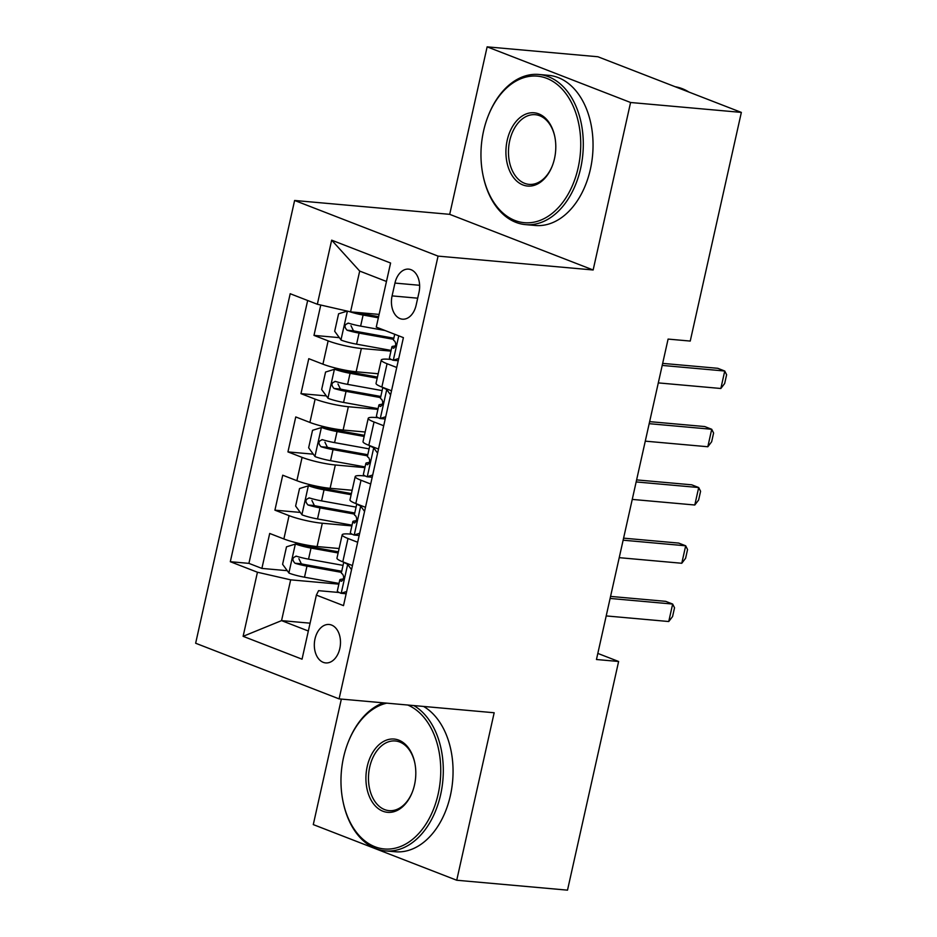 <?xml version="1.0" encoding="UTF-8"?>
<svg xmlns="http://www.w3.org/2000/svg" width="937" height="937" viewBox="0 0 937 937"><rect width="100%" height="100%" fill="white"/><g stroke="black" fill="none" stroke-linecap="round" stroke-linejoin="round"><path stroke-width="1.41" d="M339.815 648.509A19.29 13.024 -84.9 0 0 329.121 624.487A19.29 13.024 -84.9 0 0 314.996 638.893A19.29 13.024 -84.9 0 0 325.689 662.916A19.29 13.024 -84.9 0 0 339.815 648.509M341.349 699.084L313.286 824.595L456.729 880.241L567.506 890.15L618.619 661.487L597.829 653.417M294.616 200.471L195.646 643.239L339.089 698.885L438.059 256.117L294.616 200.471L449.701 214.339L593.144 269.985L630.578 102.496L487.135 46.85L449.701 214.339M487.135 46.85L597.911 56.759L741.354 112.405L630.578 102.496M320.77 305.04L313.989 335.387L339.346 337.648M378.185 373.746L356.154 371.778A24.116 3.397 -167.4 0 1 322.925 364.177L308.777 358.684L300.964 393.645L326.322 395.906M365.161 432.004L343.129 430.036A24.116 3.397 12.6 0 1 309.901 422.435L295.752 416.942L287.94 451.903L313.298 454.164M352.148 490.262L330.117 488.294A24.116 3.397 12.6 0 1 296.877 480.693L282.728 475.2L274.916 510.161L300.273 512.422M357.665 542.254L347.99 538.506A24.116 3.397 -167.4 0 1 342.181 534.828A24.116 3.397 -167.4 0 1 350.215 534.078L352.242 534.254M370.689 483.996L361.014 480.248A24.116 3.397 -167.4 0 1 355.205 476.57A24.116 3.397 -167.4 0 1 363.24 475.82L365.266 475.996M383.713 425.738L374.039 421.99A24.116 3.397 -167.4 0 1 368.229 418.312A24.116 3.397 -167.4 0 1 376.252 417.562L378.29 417.738M741.354 112.405L690.241 341.068L668.093 339.089L596.459 659.507L618.619 661.487M394.957 283.079L392.088 295.893A18.693 12.614 -84.9 0 0 402.442 319.177A18.693 12.614 -84.9 0 0 416.122 305.216L418.991 292.403A18.693 12.614 -84.9 0 0 408.637 269.13A18.693 12.614 -84.9 0 0 394.957 283.079L419.624 285.293M339.217 592.512L318.58 590.673L316.366 595.1L343.504 605.63L403.402 337.636L376.264 327.107L390.588 263.028L331.663 240.165L317.338 304.256L290.201 293.726L230.303 561.708L257.441 572.238L290.669 579.839L281.557 620.622L308.332 631.011M316.366 595.1L302.042 659.179L243.116 636.328L257.441 572.238M351.879 525.891L322.305 523.244A24.116 3.397 -167.4 0 1 289.065 515.643L274.916 510.161M339.124 548.52L317.093 546.552L322.305 523.244M364.903 467.633L335.317 464.986A24.116 3.397 -167.4 0 1 302.089 457.385L287.94 451.903M377.927 409.375L348.341 406.728A24.116 3.397 -167.4 0 1 315.113 399.127L300.964 393.645M396.738 367.48L387.063 363.732A24.116 3.397 -167.4 0 1 381.254 360.054A24.116 3.397 -167.4 0 1 389.277 359.304L391.315 359.48M390.94 351.117L361.366 348.47A24.116 3.397 -167.4 0 1 328.137 340.869L313.989 335.387M307.664 300.496L248.914 563.371L261.891 568.419L287.261 570.68M317.093 546.552A24.116 3.397 12.6 0 1 283.864 538.951L269.704 533.458L261.891 568.419M391.525 390.788L381.851 387.04A24.116 3.397 -167.4 0 1 376.042 383.362L381.254 360.054M368.229 418.312L363.017 441.62A24.116 3.397 12.6 0 0 368.827 445.298L378.501 449.046M355.205 476.57L349.993 499.878A24.116 3.397 12.6 0 0 355.814 503.556L365.477 507.304M342.181 534.828L336.969 558.136A24.116 3.397 12.6 0 0 342.79 561.813L352.453 565.561M386.466 281.463L359.691 271.074L350.567 311.857L317.338 304.256M379.11 314.41L350.567 311.857M456.729 880.241L494.174 712.752L339.089 698.885M593.144 269.985L438.059 256.117M310.088 623.175L281.557 620.622L243.116 636.328M338.854 584.149L290.669 579.839M248.914 563.371L230.303 561.708M359.691 271.074L331.663 240.165M398.248 360.722L393.083 360.253A15.976 2.249 -167.4 0 1 389.429 357.899L391.9 346.831A15.976 2.249 12.6 0 0 393.2 348.107L393.517 348.201M393.083 360.253L398.74 358.496M395.683 345.894L393.048 346.28A15.976 2.249 12.6 0 0 391.9 346.831M393.868 348.166L393.2 348.107C395.988 346.877 396.503 344.547 394.758 341.115A15.976 2.249 -167.4 0 1 393.47 339.838L394.711 334.263M662.201 365.418L724.746 371.017L726.62 374.765L724.664 383.502L720.846 388.492L658.289 382.893M720.846 388.492L724.746 371.017L717.765 368.3L662.658 363.38M347.264 311.096L338.597 313.79L334.685 331.276L341.138 340.108A15.976 2.249 12.6 0 0 356.587 344.172L391.104 350.403M356.06 312.349A8.14 1.148 12.6 0 0 361.19 313.52L378.595 316.671M349.243 311.552A15.976 2.249 12.6 0 0 363.099 315.043L378.349 317.795M385.048 330.515L360.628 326.111A15.976 2.249 -167.4 0 1 348.634 323.218C344.394 324.319 343.879 326.65 347.065 330.211A15.976 2.249 12.6 0 0 359.07 333.103L393.575 339.335M393.833 338.21L357.149 331.581A8.14 1.148 -167.4 0 1 353.448 330.784L350.977 325.689M348.634 323.218L348.025 323.101M578.152 167.77A73.566 49.661 -84.9 0 0 551.905 80.828A73.566 49.661 -84.9 0 0 488.236 115.801A73.566 49.661 -84.9 0 0 483.551 131.075A73.566 49.661 -84.9 0 0 482.953 174.938A73.566 49.661 -84.9 0 0 529.838 222.725A73.566 49.661 -84.9 0 0 578.152 167.77M488.236 115.801L488.517 115.099A75.37 50.879 95.1 0 1 538.892 74.468A75.37 50.879 95.1 0 1 580.647 168.332A75.37 50.879 95.1 0 1 525.47 224.611A75.37 50.879 95.1 0 1 483.105 175.687L482.953 174.938M554.505 158.587A36.777 24.83 95.1 0 1 552.162 166.224A36.777 24.83 95.1 0 1 520.328 183.711A36.777 24.83 95.1 0 1 507.21 140.245A36.777 24.83 95.1 0 1 531.361 112.768A36.777 24.83 95.1 0 1 554.798 136.661A36.777 24.83 95.1 0 1 554.505 158.587M554.88 137.036A34.974 23.612 -84.9 0 0 535.296 114.701A34.974 23.612 -84.9 0 0 509.693 140.819A34.974 23.612 -84.9 0 0 529.065 184.366A34.974 23.612 -84.9 0 0 552.303 165.861M675.226 86.754A75.37 50.879 95.1 0 1 688.988 92.095M538.892 74.468L548.649 75.335A75.37 50.879 95.1 0 1 590.392 169.21A75.37 50.879 95.1 0 1 535.214 225.477L525.47 224.611M386.794 703.148A73.566 49.661 -84.9 0 0 348.248 742.081A73.566 49.661 -84.9 0 0 343.563 757.342A73.566 49.661 -84.9 0 0 342.965 801.217A73.566 49.661 -84.9 0 0 389.851 849.004A73.566 49.661 -84.9 0 0 438.165 794.037A73.566 49.661 -84.9 0 0 407.747 705.022M348.248 742.081L348.529 741.366A75.37 50.879 95.1 0 1 383.385 702.844M413.814 705.561A75.37 50.879 95.1 0 1 440.648 794.611A75.37 50.879 95.1 0 1 385.482 850.89A75.37 50.879 95.1 0 1 343.118 801.955L342.965 801.217M414.517 784.866A36.777 24.83 95.1 0 1 412.175 792.503A36.777 24.83 95.1 0 1 380.34 809.99A36.777 24.83 95.1 0 1 367.21 766.525A36.777 24.83 95.1 0 1 391.373 739.035A36.777 24.83 95.1 0 1 414.81 762.929A36.777 24.83 95.1 0 1 414.517 784.866M414.892 763.315A34.974 23.612 -84.9 0 0 395.309 740.98A34.974 23.612 -84.9 0 0 369.705 767.087A34.974 23.612 -84.9 0 0 389.078 810.646A34.974 23.612 -84.9 0 0 412.315 792.14M423.559 706.439A75.37 50.879 95.1 0 1 450.404 795.478A75.37 50.879 95.1 0 1 395.227 851.756L385.482 850.89M390.6 394.899L386.583 389.382A15.976 2.249 -167.4 0 1 383.128 387.531M386.583 389.382L388.316 389.546M385.224 418.98L380.071 418.511A15.976 2.249 -167.4 0 1 376.405 416.157L378.876 405.089A15.976 2.249 12.6 0 0 380.176 406.365L380.492 406.459M380.071 418.511L385.716 416.754M382.659 404.152L380.024 404.538A15.976 2.249 12.6 0 0 378.876 405.089M380.844 406.424L380.176 406.365C382.964 405.135 383.479 402.805 381.746 399.373A15.976 2.249 -167.4 0 1 380.445 398.096L382.835 387.414M649.177 423.676L711.722 429.275L713.596 433.023L711.651 441.76L707.822 446.75L645.277 441.151M707.822 446.75L711.722 429.275L704.741 426.558L649.634 421.638M377.576 453.157L373.558 447.64A15.976 2.249 -167.4 0 1 370.103 445.789M373.558 447.64L375.292 447.804M372.2 477.238L367.046 476.769A15.976 2.249 -167.4 0 1 363.38 474.415L365.863 463.346A15.976 2.249 12.6 0 0 367.152 464.623L367.468 464.717M367.046 476.769L372.692 475.012M369.635 462.409L366.999 462.796A15.976 2.249 12.6 0 0 365.863 463.346M367.819 464.682L367.152 464.623C369.939 463.393 370.455 461.063 368.721 457.631A15.976 2.249 -167.4 0 1 367.421 456.354L369.81 445.672M636.153 481.934L698.697 487.533L700.583 491.281L698.627 500.018L694.797 505.008L632.252 499.409M694.797 505.008L698.697 487.533L691.729 484.816L636.61 479.896M364.563 511.415L360.534 505.898A15.976 2.249 -167.4 0 1 357.079 504.047M360.534 505.898L362.279 506.062M359.176 535.495L354.022 535.027A15.976 2.249 -167.4 0 1 350.356 532.673L352.839 521.604A15.976 2.249 12.6 0 0 354.139 522.881L354.444 522.975M354.022 535.027L359.679 533.27M356.61 520.679L353.975 521.054A15.976 2.249 12.6 0 0 352.839 521.604M354.795 522.94L354.139 522.881C356.915 521.651 357.442 519.321 355.697 515.889A15.976 2.249 -167.4 0 1 354.397 514.612L356.786 503.93M623.14 540.192L685.685 545.791L687.559 549.539L685.603 558.276L681.773 563.266L619.228 557.667M681.773 563.266L685.685 545.791L678.704 543.085L623.585 538.154M351.539 569.673L347.51 564.156A15.976 2.249 -167.4 0 1 344.055 562.305M347.51 564.156L349.255 564.32M346.151 593.753L340.998 593.285A15.976 2.249 -167.4 0 1 337.343 590.931L339.815 579.862A15.976 2.249 12.6 0 0 341.115 581.139L341.419 581.233M340.998 593.285L346.655 591.528M343.586 578.937L340.951 579.312A15.976 2.249 12.6 0 0 339.815 579.862M341.771 581.198L341.115 581.139C343.891 579.909 344.418 577.579 342.673 574.147A15.976 2.249 -167.4 0 1 341.373 572.87L343.762 562.188M610.116 598.45L672.661 604.049L674.535 607.797L672.579 616.534L668.749 621.524L606.204 615.925M668.749 621.524L672.661 604.049L665.68 601.343L610.573 596.412M377.447 377.072L348.166 371.778A8.14 1.148 12.6 0 1 340.389 369.752L334.626 369.237L325.572 372.048L321.66 389.534L328.114 398.366A15.976 2.249 12.6 0 0 343.574 402.43L378.079 408.661M334.626 369.237A15.976 2.249 12.6 0 0 350.075 373.301L377.189 378.197M382.12 390.6L347.604 384.369A15.976 2.249 -167.4 0 1 335.61 381.476C331.37 382.577 330.855 384.908 334.04 388.468A15.976 2.249 12.6 0 0 346.046 391.361L380.551 397.593M380.809 396.468L344.125 389.839A8.14 1.148 -167.4 0 1 340.424 389.042L337.952 383.947M335.61 381.476L335.001 381.359M364.423 435.33L335.141 430.036A8.14 1.148 12.6 0 1 327.364 428.01L321.602 427.495L312.548 430.306L308.636 447.792L315.09 456.624A15.976 2.249 12.6 0 0 330.55 460.688L365.055 466.919M321.602 427.495A15.976 2.249 12.6 0 0 337.062 431.559L364.177 436.455M369.096 448.858L334.579 442.627A15.976 2.249 -167.4 0 1 322.586 439.734C318.357 440.847 317.83 443.166 321.028 446.726A15.976 2.249 12.6 0 0 333.022 449.619L367.538 455.85M367.784 454.726L331.101 448.097A8.14 1.148 -167.4 0 1 327.4 447.3L324.94 442.205M322.586 439.734L321.977 439.617M351.398 493.588L322.117 488.294A8.14 1.148 12.6 0 1 314.352 486.268L308.589 485.753L299.524 488.564L295.623 506.05L302.077 514.881A15.976 2.249 12.6 0 0 317.526 518.946L352.043 525.177M308.589 485.753A15.976 2.249 12.6 0 0 324.038 489.817L351.152 494.713M356.072 507.116L321.567 500.885A15.976 2.249 -167.4 0 1 309.561 497.992C305.333 499.105 304.806 501.424 308.004 504.984A15.976 2.249 12.6 0 0 319.997 507.877L354.514 514.108M354.76 512.984L318.088 506.355A8.14 1.148 -167.4 0 1 314.375 505.558L311.916 500.463M309.561 497.992L308.952 497.875M338.374 551.846L309.093 546.552A8.14 1.148 12.6 0 1 301.327 544.526L295.565 544.01L286.499 546.821L282.599 564.308L289.053 573.139A15.976 2.249 12.6 0 0 304.502 577.204L339.018 583.435M295.565 544.01A15.976 2.249 12.6 0 0 311.014 548.075L338.128 552.971M343.047 565.374L308.542 559.143A15.976 2.249 -167.4 0 1 296.537 556.25C292.309 557.363 291.782 559.682 294.979 563.242A15.976 2.249 12.6 0 0 306.973 566.135L341.49 572.366M341.736 571.242L305.064 564.613A8.14 1.148 -167.4 0 1 301.351 563.816L298.891 558.721M296.537 556.25L295.928 556.133M330.117 488.294L335.317 464.986M343.129 430.036L348.341 406.728M356.154 371.778L361.366 348.47M322.925 364.177L328.137 340.869M283.864 538.951L289.065 515.643M296.877 480.693L302.089 457.385M309.901 422.435L315.113 399.127M381.851 387.04L387.063 363.732M368.827 445.298L374.039 421.99M355.814 503.556L361.014 480.248M342.79 561.813L347.99 538.506M417.703 298.189L392.088 295.893M393.317 360.183L398.752 335.833M347.404 311.131L340.974 339.885M395.906 343.586L395.379 345.94M359.07 333.103L356.587 344.172M363.099 315.043L360.628 326.111M353.448 330.784L347.065 330.211M380.293 418.441L386.735 389.605M367.269 476.699L373.711 447.863M354.245 534.957L360.686 506.121M341.22 593.215L347.674 564.379M334.404 369.307L327.95 398.143M382.882 401.844L382.355 404.198M346.046 391.361L343.574 402.43M350.075 373.301L347.604 384.369M340.424 389.042L334.04 388.468M321.379 427.565L314.937 456.401M369.857 460.102L369.33 462.456M333.022 449.619L330.55 460.688M337.062 431.559L334.579 442.627M327.4 447.3L321.028 446.726M308.355 485.823L301.913 514.659M356.833 518.36L356.306 520.714M319.997 507.877L317.526 518.946M324.038 489.817L321.567 500.885M314.375 505.558L308.004 504.984M295.331 544.081L288.889 572.917M343.809 576.618L343.282 578.972M306.973 566.135L304.502 577.204M311.014 548.075L308.542 559.143M301.351 563.816L294.979 563.242"/></g></svg>

